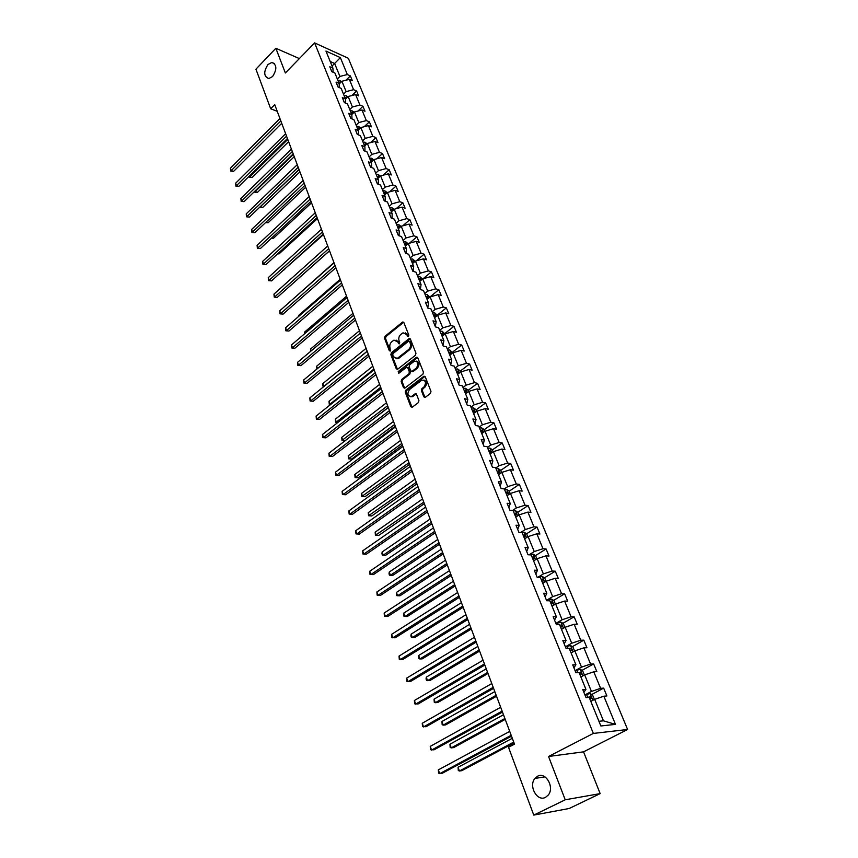 <?xml version="1.0" encoding="UTF-8"?>
<svg xmlns="http://www.w3.org/2000/svg" width="858" height="858" viewBox="0 0 858 858"><rect width="100%" height="100%" fill="white"/><g stroke="black" fill="none" stroke-linecap="round" stroke-linejoin="round"><path stroke-width="1.29" d="M537.526 776.254L534.942 778.41C528.292 785.928 537.172 802.048 545.516 797.35L548.294 795.012C554.804 787.236 545.634 771.449 537.526 776.254M267.986 64.5C263.417 71.782 263.696 76.469 268.801 78.571L272.554 76.566C277.134 69.326 276.898 64.629 271.847 62.462L267.986 64.5M408.462 336.518L408.826 335.135L403.871 322.554L402.423 322.168L385.038 336.293L384.534 338.234L389.339 350.761L390.336 351.04L390.068 348.048C389.371 345.602 389.918 343.522 391.698 341.784L393.994 340.1L397.715 341.902L399.174 343.929L399.71 342.449L399.077 340.808C398.369 338.363 398.916 336.261 400.718 334.513L403.056 332.807L406.81 334.609L407.453 336.239L408.462 336.518M423.831 396.836L425.171 397.415L430.469 393.414L430.995 391.398L425.246 376.791L423.949 376.222L405.77 390.208L405.244 392.192L410.821 406.713L412.14 407.293L418.414 402.563L418.94 400.557L416.516 394.305L415.208 393.725L411.55 396.439C407.604 396.224 406.906 393.929 409.47 389.575L421.836 380.126C425.825 380.373 426.512 382.679 423.906 387.044L421.911 388.577L421.385 390.583L423.831 396.836L425.085 397.458M548.541 756.477L565.229 799.795L533.773 815.1L569.208 808.493L600.16 793.607L583.547 751.844L627.606 729.493L593.339 733.429L548.541 756.477L583.547 751.844M299.356 58.58L275.847 48.273L285.36 72.984L314.607 42.9L593.339 733.429M275.847 48.273L255.931 69.187L270.678 108.762L277.231 111.315M533.773 815.1L508.515 747.307L514.5 744.133L274.732 104.644L270.678 108.762M415.454 355.266L415.969 353.271L410.392 339.103L409.191 338.535L391.366 352.745L390.862 354.697L396.267 368.79L397.479 369.369L415.454 355.266M417.76 357.807L423.434 372.19L422.908 374.195L404.761 388.191L403.496 387.612L401.136 381.467L401.651 379.493L408.848 373.884L409.363 371.9L407.786 367.835L406.553 367.267L398.723 373.348L398.219 371.568L416.28 357.378L417.76 357.807M565.229 799.795L600.16 793.607M600.847 725.975L589.178 697.34L586.014 697.586L582.764 689.575L585.928 689.36L579.096 672.575L575.922 672.747L572.726 664.875L575.9 664.736L569.176 648.24L566.001 648.326L562.859 640.594L566.044 640.529L559.437 624.313L556.263 624.334L553.174 616.72L556.349 616.73L549.86 600.793L546.675 600.739L543.64 593.264L546.825 593.35L540.443 577.681L537.258 577.541L534.277 570.195L537.451 570.345L531.177 554.933L527.992 554.74L525.064 547.511L528.238 547.726L522.072 532.571L518.886 532.314L516.001 525.203L519.187 525.482L513.116 510.585L509.931 510.253L507.089 503.26L510.274 503.603L504.3 488.942L501.115 488.556L498.316 481.67L501.501 482.078L495.624 467.653L492.438 467.202L489.693 460.435L492.878 460.907L487.097 446.707L483.912 446.203L481.209 439.532L484.384 440.057L478.7 426.083L475.514 425.525L472.855 418.972L476.029 419.551L470.431 405.791L467.245 405.18L464.628 398.723L467.814 399.356L462.301 385.821L459.116 385.156L456.531 378.796L459.716 379.483L454.29 366.151L451.104 365.433L448.562 359.18L451.748 359.91L446.396 346.793L443.221 346.021L440.722 339.865L443.897 340.647L438.631 327.724L435.456 326.909L433 320.838L436.164 321.675L430.984 308.944L427.81 308.086L425.386 302.113L428.56 302.981L423.444 290.444L420.281 289.543L417.889 283.655L421.064 284.577L416.033 272.222L412.87 271.278L410.51 265.487L413.674 266.441L408.719 254.268L405.555 253.282L403.239 247.576L406.392 248.573L401.512 236.583L398.359 235.553L396.074 229.933L399.227 230.974L394.412 219.155L391.259 218.093L389.006 212.548L392.16 213.621L387.419 201.973L384.266 200.869L382.046 195.409L385.199 196.525L380.523 185.049L377.381 183.902L375.193 178.518L378.335 179.676L373.723 168.361L370.581 167.181L368.425 161.872L371.568 163.063L367.02 151.909L363.889 150.697L361.765 145.463L364.897 146.686L360.414 135.682L357.293 134.438L355.191 129.279L358.322 130.534L353.904 119.691L350.783 118.415L348.713 113.331L351.834 114.618L347.479 103.925L344.358 102.617L342.321 97.597L345.442 98.917L341.141 88.363L338.031 87.033L336.025 82.078L339.135 83.43L334.899 73.027L331.789 71.664L329.804 66.774L332.904 68.147L325.954 51.072L340.358 57.604L347.34 74.539L350.354 75.879L352.348 80.695L349.335 79.376L353.593 89.682L356.606 90.991L358.633 95.871L355.609 94.573L359.92 105.03L362.945 106.306L364.993 111.261L361.969 109.985L366.345 120.581L369.369 121.836L371.45 126.855L368.414 125.622L372.844 136.358L375.89 137.58L377.992 142.664L374.957 141.463L379.451 152.349L382.486 153.539L384.62 158.698L381.585 157.529L386.143 168.576L389.189 169.723L391.355 174.957L388.309 173.82L392.932 185.017L395.978 186.143L398.176 191.452L395.12 190.347L399.807 201.705L402.863 202.788L405.094 208.172L402.037 207.1L406.799 218.629L409.856 219.68L412.108 225.139L409.051 224.11L413.878 235.8L416.934 236.808L419.23 242.353L416.173 241.355L421.064 253.217L424.131 254.193L426.458 259.813L423.391 258.859L428.356 270.892L431.424 271.825L433.783 277.531L430.716 276.619L435.757 288.835L438.835 289.725L441.226 295.517L438.159 294.637L443.275 307.035L446.342 307.883L448.777 313.76L445.699 312.923L450.9 325.514L453.968 326.319L456.435 332.282L453.367 331.499L458.633 344.272L461.711 345.034L464.221 351.083L461.143 350.343L466.495 363.32L469.573 364.028L472.114 370.173L469.036 369.476L474.474 382.657L477.552 383.311L480.137 389.553L477.059 388.91L482.571 402.284L485.649 402.895L488.277 409.245L485.199 408.644L490.808 422.233L493.886 422.79L496.546 429.236L493.468 428.689L499.163 442.492L502.241 442.996L504.954 449.538L501.866 449.045L507.657 463.063L510.735 463.513L513.481 470.163L510.403 469.734L516.28 483.976L519.358 484.362L522.157 491.119L519.069 490.744L525.042 505.212L528.12 505.555L530.963 512.408L527.885 512.097L533.955 526.801L537.033 527.08L539.918 534.051L536.84 533.794L543.007 548.745L546.085 548.959L549.013 556.048L545.935 555.855L552.209 571.053L555.287 571.192L558.268 578.399L555.19 578.281L561.561 593.725L564.639 593.8L567.664 601.136L564.596 601.072L571.074 616.784L574.141 616.795L577.23 624.238L574.163 624.259L580.748 640.229L583.815 640.165L586.947 647.747L583.89 647.833L590.594 664.081L593.65 663.942L596.836 671.642L593.779 671.803L600.6 688.33L603.657 688.116L606.896 695.956L603.85 696.203L615.476 724.388L600.847 725.975M627.606 729.493L348.327 58.28L314.607 42.9M580.877 676.962L584.663 674.881L591.441 691.451L584.942 694.937M591.441 691.451L600.6 688.33M584.663 674.881L593.779 671.803M583.869 692.309L585.928 689.36M571.106 652.959L574.839 650.857L581.499 667.138L575.085 670.677M581.499 667.138L590.594 664.081M574.839 650.857L583.89 647.833M573.927 667.835L575.9 664.736M561.497 629.364L565.175 627.23L571.718 643.243L565.401 646.835M571.718 643.243L580.748 640.229M565.175 627.23L574.163 624.259M564.156 643.779L566.044 640.529M552.037 606.156L555.673 604L562.119 619.744L555.877 623.38M562.119 619.744L571.074 616.784M555.673 604L564.596 601.072M554.547 620.12L556.349 616.73M542.749 583.343L546.332 581.156L552.659 596.632L546.514 600.321M552.659 596.632L561.561 593.725M546.332 581.156L555.19 578.281M545.098 596.868L546.825 593.35M533.601 560.896L537.14 558.687L543.371 573.905L537.44 577.552M543.371 573.905L552.209 571.053M537.14 558.687L545.935 555.855M535.81 573.991L537.451 570.345M524.613 538.813L528.11 536.582L534.234 551.555L529.064 554.804M534.234 551.555L543.007 548.745M528.11 536.582L536.84 533.794M526.683 551.501L528.238 547.726M515.765 517.084L519.208 514.832L525.235 529.568L520.742 532.464M525.235 529.568L533.955 526.801M519.208 514.832L527.885 512.097M517.696 529.375L519.187 525.482M507.057 495.709L510.456 493.436L516.387 507.936L512.483 510.521M516.387 507.936L525.042 505.212M510.456 493.436L519.069 490.744M508.848 507.604L510.274 503.603M498.487 474.678L501.855 472.372L507.689 486.647L504.289 488.942M507.689 486.647L516.28 483.976M501.855 472.372L510.403 469.734M500.15 486.196L501.501 482.078M490.057 453.968L493.371 451.651L499.12 465.701L495.774 468.007M499.12 465.701L507.657 463.063M493.371 451.651L501.866 449.045M491.591 465.122L492.878 460.907M481.756 433.59L485.027 431.252L490.69 445.077L487.376 447.404M490.69 445.077L499.163 442.492M485.027 431.252L493.468 428.689M483.172 444.38L484.384 440.057M473.584 413.524L476.823 411.164L482.389 424.785L479.118 427.123M482.389 424.785L490.808 422.233M476.823 411.164L485.199 408.644M474.882 423.97L476.029 419.551M465.54 393.768L468.736 391.398L474.217 404.794L470.988 407.164M474.217 404.794L482.571 402.284M468.736 391.398L477.059 388.91M466.72 403.871L467.814 399.356M457.614 374.313L460.767 371.922L466.173 385.124L462.988 387.505M466.173 385.124L474.474 382.657M460.767 371.922L469.036 369.476M458.687 384.084L459.716 379.483M449.806 355.158L452.927 352.745L458.247 365.744L455.094 368.146M458.247 365.744L466.495 363.32M452.927 352.745L461.143 350.343M450.772 364.607L451.748 359.91M442.117 336.293L445.205 333.869L450.439 346.664L447.329 349.077M450.439 346.664L458.633 344.272M445.205 333.869L453.367 331.499M442.975 345.42L443.897 340.647M434.556 317.696L437.601 315.261L442.76 327.874L439.682 330.298M442.76 327.874L450.9 325.514M437.601 315.261L445.699 312.923M435.306 326.533L436.164 321.675M427.091 299.388L430.105 296.932L435.188 309.352L432.153 311.797M435.188 309.352L443.275 307.035M430.105 296.932L438.159 294.637M427.745 307.915L428.56 302.981M419.744 281.338L422.715 278.882L427.724 291.119L424.721 293.575M427.724 291.119L435.757 288.835M422.715 278.882L430.716 276.619M420.334 289.554L421.064 284.577M412.505 263.567L415.444 261.089L420.377 273.144L417.406 275.611M420.377 273.144L428.356 270.892M415.444 261.089L423.391 258.859M413.159 271.364L413.674 266.441M405.362 246.042L408.269 243.554L413.138 255.437L410.199 257.915M413.138 255.437L421.064 253.217M408.269 243.554L416.173 241.355M406.07 253.442L406.392 248.573M398.326 228.775L401.212 226.265L405.995 237.988L403.099 240.476M405.995 237.988L413.878 235.8M401.212 226.265L409.051 224.11M399.077 235.789L399.227 230.974M391.398 211.744L394.24 209.234L398.959 220.785L396.096 223.284M398.959 220.785L406.799 218.629M394.24 209.234L402.037 207.1M392.106 218.372L392.16 213.621M384.556 194.97L387.376 192.449L392.031 203.829L389.2 206.338M392.031 203.829L399.807 201.705M387.376 192.449L395.12 190.347M385.178 201.19L385.199 196.525M377.82 178.421L380.609 175.89L385.199 187.108L382.389 189.639M385.199 187.108L392.932 185.017M380.609 175.89L388.309 173.82M378.346 184.256L378.335 179.676M371.182 162.108L373.927 159.567L378.453 170.635L375.686 173.166M378.453 170.635L386.143 168.576M373.927 159.567L381.585 157.529M371.621 167.567L371.568 163.063M364.629 146.021L367.353 143.468L371.814 154.386L369.069 156.928M371.814 154.386L379.451 152.349M367.353 143.468L374.957 141.463M364.972 151.115L364.897 146.686M358.161 130.159L360.853 127.595L365.261 138.363L362.548 140.916M365.261 138.363L372.844 136.358M360.853 127.595L368.414 125.622M358.43 134.899L358.322 130.534M351.791 114.511L354.451 111.948L358.794 122.555L356.113 125.118M358.794 122.555L366.345 120.581M354.451 111.948L361.969 109.985M351.973 118.897L351.834 114.618M345.442 99.131L348.144 96.504L352.424 106.971L349.764 109.534M352.424 106.971L359.92 105.03M348.144 96.504L355.609 94.573M345.592 103.132L345.442 98.917M339.157 83.998L341.913 81.274L346.139 91.602L343.511 94.176M346.139 91.602L353.593 89.682M341.913 81.274L349.335 79.376M339.307 87.58L339.135 83.43M332.057 66.055L334.631 63.471L339.929 76.437L337.333 79.011M339.929 76.437L347.34 74.539M340.358 57.604L334.631 63.471L330.191 61.486M598.938 721.299L603.453 720.827L594.658 699.334L590.819 701.372M333.108 72.244L332.904 68.147M594.658 699.334L603.85 696.203M615.476 724.388L603.453 720.827M345.935 80.244L350.354 75.879M351.952 95.517L356.606 90.991M358.054 111.014L362.945 106.306M364.221 126.716L369.369 121.836M370.452 142.653L375.89 137.58M376.769 158.816L382.486 153.539M383.151 175.204L389.189 169.723M389.607 191.838L395.978 186.143M396.139 208.719L402.863 202.788M402.745 225.847L409.856 219.68M409.427 243.232L416.934 236.808M416.184 260.875L424.131 254.193M423.005 278.796L431.424 271.825M429.847 297.029L438.835 289.725M437.258 315.154L446.342 307.883M444.776 333.537L453.968 326.319M452.413 352.209L461.711 345.034M460.156 371.16L469.573 364.028M468.028 390.401L477.552 383.311M476.008 409.931L485.649 402.895M484.116 429.772L493.886 422.79M492.353 449.924L502.241 442.996M500.729 470.388L510.735 463.513M509.223 491.173L519.358 484.362M518.961 514.993L517.846 512.258L528.12 505.555M526.608 533.773L537.033 527.08M535.478 555.609L546.085 548.959M544.487 577.809L555.287 571.192M553.635 600.375L564.639 593.8M562.934 623.305L574.141 616.795M572.393 646.632L583.815 640.165M582.003 670.355L593.65 663.942M591.773 694.487L603.657 688.116M407.453 336.239L408.419 336.475L407.775 334.845L405.233 332.807M396.139 340.1L398.68 342.138L399.313 343.768L398.348 343.543M402.724 321.997L403.689 322.243L386.014 336.518L385.51 338.47L390.315 350.976L389.339 350.761M409.191 338.535L410.156 338.771L392.331 352.96L391.827 354.912L397.469 369.38M409.523 341.516L408.505 341.237L393.071 353.55L392.717 354.922L393.372 356.649L397.2 358.472L408.547 349.592C410.371 347.844 410.928 345.731 410.21 343.254L409.523 341.516L410.489 341.752L409.395 341.291M395.988 358.73L398.166 358.687L398.927 358.215L397.962 358M410.489 341.752L411.175 343.479C411.894 345.956 411.347 348.069 409.513 349.817L398.927 358.215M407.561 367.46L408.762 368.05L410.339 372.104L409.824 374.088L402.616 379.686L402.102 381.671L404.719 388.213M417.535 357.432L399.195 371.771L398.873 373.251M416.387 368.018C418.951 363.738 418.307 361.443 414.446 361.143L409.695 364.768L409.169 366.752L410.757 370.817L412.012 371.385L416.387 368.018L417.353 368.221C419.787 364.822 419.476 362.451 416.43 361.121M411.969 371.407L412.977 371.589L412.226 371.257M417.353 368.221L413.191 371.46M423.884 380.051C427.016 381.402 427.348 383.805 424.882 387.248L422.887 388.771L422.361 390.776L424.807 397.029M410.51 396.728L412.516 396.632L412.988 396.332L412.012 396.149M416.248 393.886L412.988 396.332M424.989 376.394L406.746 390.401L406.22 392.385L412.076 407.325M341.452 81.735L339.822 80.438L337.859 80.298M249.517 175.858L249.839 176.791L252.123 177.552L288.61 141.677M340.562 82.604L338.599 82.132M339.071 83.29L339.94 83.215M252.123 177.552L249.292 177.274L287.762 139.425M249.292 177.274L248.981 176.394M280.834 120.946L231.252 170.592L230.427 168.2L279.933 118.533M281.724 123.305L233.601 171.375L231.252 170.592L230.716 171.096L230.427 168.2M233.601 171.375L230.716 171.096M347.715 96.922L345.989 95.57L344.026 95.442M254.901 191.13L257.389 192.417L294.23 156.66M346.782 97.833L344.777 97.297M345.259 98.477L346.192 98.402M257.389 192.417L254.526 192.149L293.393 154.429M354.064 112.323L352.252 110.907L350.279 110.789M260.36 206.606L262.709 207.475L299.925 171.847M353.088 113.256L351.04 112.677M351.533 113.867L352.541 113.792M262.709 207.475L259.835 207.207L299.099 169.637M286.54 136.165L236.454 185.65L235.618 183.226L285.628 133.709M287.419 138.492L238.814 186.411L236.454 185.65L235.918 186.143L235.618 183.226M238.814 186.411L235.918 186.143M292.321 151.587L241.731 200.901L240.883 198.445L291.398 149.099M293.189 153.882L244.09 201.651L241.173 201.373L240.883 198.445M244.09 201.651L241.173 201.373M360.499 127.939L358.601 126.458L356.617 126.351M266.066 222.115L268.104 222.737L305.684 187.226M359.481 128.904L357.389 128.271M357.883 129.472L358.966 129.397M268.104 222.737L265.572 222.576M298.187 167.213L247.072 216.366L246.214 213.867L297.243 164.693M299.034 169.487L249.442 217.085L246.503 216.806L246.214 213.867M249.442 217.085L246.503 216.806M367.031 143.769L365.036 142.224L363.041 142.138M271.975 237.72L273.563 238.181L311.529 202.81M365.948 144.777L363.835 144.069M364.328 145.302L365.487 145.216M273.563 238.181L271.493 238.17M304.129 183.054L252.488 232.025L251.608 229.494L303.164 180.502M304.965 185.307L254.858 232.722L251.909 232.454L251.608 229.494M254.858 232.722L251.909 232.454M373.659 159.824L371.557 158.215L369.562 158.14M277.981 253.528L279.097 253.839L317.46 218.608M372.511 160.875L370.356 160.103M370.87 161.336L372.072 161.25M279.097 253.839L277.638 253.839M310.146 199.12L257.968 247.887L257.089 245.334L309.18 196.536M310.982 201.33L260.349 248.563L257.379 248.294L257.089 245.334M260.349 248.563L257.379 248.294M380.373 176.105L378.174 174.421L376.169 174.356M284.084 269.541L323.455 234.62M379.15 177.209L376.984 176.351M377.488 177.606L378.818 177.52M284.706 269.702L283.901 269.702M316.259 215.401L263.524 263.974L262.634 261.379L315.272 212.773M317.074 217.589L265.916 264.618L262.923 264.361L262.634 261.379M265.916 264.618L262.923 264.361M387.173 192.632L384.888 190.862L382.872 190.808M290.304 285.757L329.547 250.847M385.875 193.79L384.91 192.728L383.687 192.836M384.212 194.112L385.639 193.994M322.447 231.917L269.155 280.266L268.254 277.649L321.45 229.247M323.251 234.062L271.546 280.888L268.543 280.63L268.254 277.649M271.546 280.888L268.543 280.63M394.036 209.416L391.688 207.529L389.661 207.497M391.034 210.843L392.46 210.725L391.72 209.438L390.497 209.545M333.955 262.612L292.986 299.131M328.721 248.659L274.871 296.793L273.949 294.122L327.713 245.956M329.515 250.772L277.263 297.383L274.238 297.125L273.949 294.122M277.263 297.383L274.238 297.125M400.997 226.448L398.595 224.442L396.557 224.431M397.94 227.82L399.367 227.692L398.638 226.394L397.404 226.501M340.208 279.29L298.702 315.347L298.981 316.13M298.648 316.42L298.702 315.347M408.065 243.736L405.598 241.602L403.55 241.602M404.955 245.045L406.37 244.905L405.652 243.586L404.418 243.704M346.546 296.192L304.601 332.067L305.062 333.376M304.504 333.848L304.601 332.067M415.229 261.261L412.698 258.998L410.65 259.019M412.076 262.516L413.481 262.366L412.762 261.025L411.518 261.154M352.97 313.331L310.575 349.024L311.229 350.847M310.628 351.362L310.575 349.024M422.501 279.054L419.905 276.662L417.846 276.694M419.294 280.244L420.699 280.083L419.98 278.732L418.736 278.871M359.491 330.716L316.634 366.205L317.481 368.575M316.87 369.079L316.634 366.205M429.89 297.115L427.22 294.584L425.16 294.637M426.619 298.23L428.013 298.069L427.305 296.686L426.051 296.836M366.098 348.348L322.78 383.623L323.777 386.432L367.17 351.201M323.595 386.744L322.662 385.51L322.78 383.623M323.058 386.636L323.938 386.465M437.376 315.433L434.641 312.773L432.571 312.838M434.062 316.484L435.446 316.323L434.738 314.918L433.483 315.079M372.801 366.227L329.011 401.287L330.019 404.139L373.884 369.122M330.641 404.483L329.279 404.311L329.011 401.287M329.279 404.311L330.888 404.29M444.98 334.041L442.181 331.231L440.1 331.317M441.602 335.017L442.985 334.845L442.288 333.419L441.023 333.59M379.611 384.373L335.328 419.187L336.347 422.082L380.705 387.301M337.88 422.436L335.596 422.233L335.328 419.187M335.596 422.233L337.988 422.351M452.702 352.928L449.828 349.967L447.737 350.075M386.508 402.767L341.731 437.355L342.76 440.283L345.131 440.637L388.266 407.475M449.27 353.828L450.643 353.646L449.946 352.198L448.67 352.381M345.131 440.637L341.999 440.411L387.623 405.748M341.999 440.411L341.731 437.355M460.542 372.093L459.942 370.624L457.593 368.983L455.491 369.112M393.511 421.439L348.23 455.77L349.27 458.751L351.651 459.062L395.27 426.147M457.046 372.93L458.408 372.737L457.722 371.267L456.445 371.45M351.651 459.062L348.498 458.837L394.637 424.463M348.498 458.837L348.23 455.77M468.5 391.57L467.835 389.929L465.476 388.299L463.363 388.449M400.611 440.39L354.815 474.453L355.877 477.477L358.258 477.756L402.37 445.087M464.95 392.321L466.302 392.127L465.615 390.626L464.339 390.819M358.258 477.756L355.083 477.541L401.759 443.447M355.083 477.541L354.815 474.453M335.092 265.637L280.652 313.535L279.719 310.832L334.062 262.902M335.875 267.717L283.054 314.103L280.008 313.846L279.719 310.832M283.054 314.103L280.008 313.846M341.548 282.861L286.518 330.512L285.575 327.777L340.508 280.083M342.31 284.91L288.931 331.049L285.864 330.802L285.575 327.777M288.931 331.049L285.864 330.802M348.091 300.321L292.471 347.726L291.506 344.948L347.04 297.511M348.852 302.338L294.884 348.23L291.795 347.983L291.506 344.948M294.884 348.23L291.795 347.983M354.74 318.039L298.498 365.176L297.533 362.366L353.668 315.186M355.48 320.023L300.922 365.658L297.812 365.411L297.533 362.366M300.922 365.658L297.812 365.411M361.475 336.025L304.611 382.872L303.625 380.019L360.392 333.119M362.205 337.955L307.046 383.322L303.914 383.086L303.625 380.019M307.046 383.322L303.914 383.086M368.318 354.268L310.821 400.815L309.824 397.93L367.213 351.319M369.026 356.156L313.245 401.244L310.103 401.008L309.824 397.93M313.245 401.244L310.103 401.008M375.257 372.78L317.106 419.026L316.098 416.087L374.142 369.787M375.954 374.624L319.551 419.412L316.377 419.176L316.098 416.087M319.551 419.412L316.377 419.176M382.303 391.559L323.487 437.483L322.458 434.513L381.166 388.535M382.979 393.372L325.933 437.837L322.747 437.612L322.458 434.513M325.933 437.837L322.747 437.612M389.457 410.628L329.965 456.22L328.925 453.196L388.299 407.55M390.111 412.398L332.411 456.542L329.204 456.317L328.925 453.196M332.411 456.542L329.204 456.317M396.707 429.987L336.529 475.225L335.478 472.157L395.538 426.866M397.351 431.703L338.985 475.504L335.757 475.289L335.478 472.157M338.985 475.504L335.757 475.289M476.587 411.336L475.847 409.534L473.477 407.915L471.364 408.076M407.818 459.62L361.497 493.414L362.58 496.471L364.961 496.718L409.577 464.317M472.962 412.022L474.313 411.808L473.637 410.285L472.35 410.489M364.961 496.718L361.765 496.503L408.987 462.719M361.765 496.503L361.497 493.414M404.075 449.635L343.2 494.508L342.117 491.398L402.895 446.471M404.708 451.308L345.656 494.755L342.406 494.54L342.117 491.398M345.656 494.755L342.406 494.54M484.791 431.424L483.987 429.44L481.606 427.831L479.483 428.024M415.133 479.129L368.275 512.644L369.38 515.744L371.761 515.958L416.902 483.826M481.113 432.014L482.453 431.799L481.778 430.255L480.48 430.469M371.761 515.958L368.543 515.744L416.323 482.282M368.543 515.744L368.275 512.644M411.561 469.583L349.957 514.071L348.874 510.918L410.349 466.366M412.172 471.214L352.424 514.285L349.152 514.071L348.874 510.918M352.424 514.285L349.152 514.071M493.136 451.823L492.245 449.656L489.864 448.058L487.73 448.273M422.565 498.938L375.161 532.153L376.276 535.306L378.657 535.478L424.324 503.635M489.392 452.327L490.712 452.102L490.047 450.525L488.749 450.761M378.657 535.478L375.429 535.274L423.766 502.144M375.429 535.274L375.161 532.153M419.154 489.854L356.821 533.933L355.716 530.737L417.932 486.583M419.744 491.419L359.288 534.105L355.995 533.901L355.716 530.737M359.288 534.105L355.995 533.901M501.608 472.544L500.643 470.195L498.251 468.607L496.106 468.843M430.105 519.047L382.142 551.951L383.269 555.147L385.66 555.276L431.864 523.745M497.79 472.973L499.109 472.726L498.455 471.128L497.136 471.374M382.142 551.951L381.949 553.807L382.4 555.083L383.269 555.147L431.327 522.297M426.866 510.424L363.792 554.096L362.666 550.847L425.622 507.11M427.434 511.936L366.259 554.225L362.945 554.021L362.666 550.847M510.21 493.597L509.18 491.055L506.778 489.489L504.622 489.736M437.762 539.467L389.232 572.039L390.369 575.289L392.771 575.375L439.521 544.154M506.327 493.929L507.646 493.682L506.992 492.052L505.673 492.31M506.992 492.052L505.877 492.803L506.992 492.052M389.232 572.039L389.028 573.884L389.489 575.182L390.369 575.289L438.996 542.76M434.706 531.327L370.86 574.56L369.723 571.256L433.44 527.949M435.253 532.786L373.337 574.645L369.991 574.452L369.723 571.256M517.846 512.258L515.433 510.692L513.277 510.971M445.527 560.199L396.417 592.438L397.586 595.731L399.978 595.784L447.286 564.886M515.004 515.24L516.334 514.972L515.69 513.32L514.339 513.588M396.417 592.438L396.675 595.591L397.586 595.731L446.793 563.545M442.664 552.552L378.035 595.334L376.887 591.977L441.387 549.131M443.189 553.957L380.523 595.377L377.155 595.184L376.887 591.977M527.852 536.743L526.651 533.794L524.227 532.25L522.007 532.571M453.421 581.241L403.721 613.138L404.901 616.484L407.303 616.494L455.18 585.928M523.83 536.883L525.16 536.615L524.517 534.931L523.144 535.21M403.721 613.138L403.507 614.971L403.979 616.301L404.901 616.484L454.697 584.652M450.75 574.12L385.328 616.419L384.159 613.02L449.453 570.645M451.254 575.471L387.816 616.43L384.427 616.248L384.159 613.02M536.883 558.837L535.596 555.684L533.172 554.161L529.879 554.858M461.443 602.627L411.132 634.148L412.333 637.548L414.736 637.515L463.191 607.303M532.786 558.89L534.126 558.601L533.494 556.896L532.089 557.185M411.132 634.148L410.907 635.982L411.39 637.333L412.333 637.548L462.741 606.08M458.966 596.031L392.728 637.848L391.538 634.384L457.646 592.503M459.448 597.318L395.216 637.805L391.806 637.623L391.538 634.384M546.074 581.306L544.691 577.938L542.256 576.426L537.891 577.573M469.583 624.345L418.65 655.491L419.873 658.944L422.275 658.858L471.332 629.021M541.902 581.252L543.243 580.952L542.61 579.214L541.194 579.525M418.65 655.491L418.908 658.687L419.873 658.944L470.903 627.863M467.32 618.307L400.246 659.598L399.034 656.091L465.969 614.714M467.782 619.53L402.734 659.512L399.302 659.341L399.034 656.091M555.416 604.15L553.946 600.557L551.501 599.056L546.557 600.45M477.852 646.406L426.297 677.155L427.531 680.662L429.944 680.533L479.611 651.072M551.158 603.989L552.509 603.678L551.887 601.908L550.439 602.23M426.297 677.155L426.051 678.968L426.544 680.362L427.531 680.662L479.193 649.978M475.804 640.937L407.882 681.692L406.649 678.131L474.431 637.29M476.244 642.095L410.381 681.563L406.917 681.391L406.649 678.131M564.907 627.38L563.341 623.552L560.885 622.071L555.92 623.509M486.261 668.822L434.051 699.163L435.306 702.713L437.719 702.541L488.009 673.487M560.574 627.112L561.936 626.78L561.314 624.978L559.845 625.321M434.051 699.163L434.298 702.38L435.306 702.713L487.623 672.447M484.427 663.942L415.647 704.139L414.393 700.514L483.043 660.231M484.834 665.036L418.136 703.957L414.65 703.796L414.393 700.514M574.57 651.008L572.908 646.943L570.441 645.473L565.443 646.953M494.798 691.602L441.934 721.503L443.211 725.117L445.624 724.903L496.546 696.256M570.152 650.621L571.514 650.278L570.902 648.444L569.412 648.798M441.934 721.503L442.181 724.742L443.211 725.117L496.181 695.291M493.2 687.333L423.52 726.94L422.254 723.262L491.784 683.558M493.586 688.352L426.018 726.715L422.511 726.554L422.254 723.262M584.395 675.031L582.625 670.72L580.158 669.272L575.128 670.784M503.485 714.757L449.946 744.208L451.233 747.876L453.657 747.608L505.223 719.39M579.89 674.538L581.263 674.173L580.662 672.307L579.139 672.683M449.946 744.208L450.182 747.457L451.233 747.876L504.89 718.5M502.112 711.11L431.531 750.117L430.244 746.374L500.675 707.271M502.466 712.054L434.03 749.828L430.501 749.678L430.244 746.374M594.38 699.485L592.513 694.916L590.036 693.489L584.984 695.044M512.301 738.288L458.075 767.266L459.395 770.999L461.808 770.677L514.039 742.91M589.8 698.852L591.173 698.487L590.572 696.589L587.644 697.457M458.075 767.266L458.311 770.538L459.395 770.999L513.727 742.095M511.186 735.295L439.671 773.659L438.352 769.862L509.716 731.391M511.507 736.164L442.17 773.326L438.61 773.176L438.352 769.862M407.775 334.845L406.81 334.609M398.68 342.138L397.715 341.902M385.51 338.47L384.534 338.234M386.014 336.518L385.038 336.293M403.389 322.415L402.423 322.168M397.243 369.004L396.267 368.79M391.827 354.912L390.862 354.697M392.331 352.96L391.366 352.745M409.899 338.931L408.934 338.696M409.513 349.817L408.547 349.592M411.175 343.479L410.21 343.254M404.461 387.805L403.496 387.612M402.102 381.671L401.136 381.467M402.616 379.686L401.651 379.493M409.824 374.088L408.848 373.884M410.339 372.104L409.363 371.9M408.762 368.05L407.786 367.835M399.195 371.771L398.219 371.568M417.256 357.593L416.28 357.378M422.361 390.776L421.385 390.583M422.887 388.771L421.911 388.577M424.882 387.248L423.906 387.044M416.001 394.026L415.036 393.833M411.797 406.896L410.821 406.713M406.22 392.385L405.244 392.192M406.746 390.401L405.77 390.208M424.721 376.544L423.745 376.34M340.69 82.475L339.875 80.48M338.921 82.926L339.779 82.078M346.9 97.705L346.053 95.613M345.098 98.08L345.967 97.244M353.206 113.149L352.306 110.95M351.362 113.449L352.23 112.612M359.599 128.797L358.655 126.501M357.711 129.032L358.59 128.196M366.076 144.67L365.09 142.267M364.135 144.83L365.036 143.994M372.64 160.757L371.621 158.258M370.667 160.843L371.568 160.017M379.3 177.08L378.239 174.464M377.284 177.091L378.196 176.255M386.057 193.629L384.942 190.905M383.987 193.554L384.91 192.728M392.91 210.414L391.752 207.572M390.798 210.264L391.72 209.438M399.86 227.445L398.648 224.485M397.694 227.209L398.638 226.394M406.906 244.712L405.652 241.645M404.697 244.401L405.652 243.586M414.06 262.248L412.762 259.041M411.797 261.84L412.762 261.025M421.321 280.03L419.97 276.705M419.004 279.536L419.98 278.732M428.689 298.08L427.284 294.626M426.319 297.49L427.305 296.686M436.175 316.398L434.706 312.816M433.74 315.712L434.738 314.918M443.758 334.995L442.235 331.274M441.28 334.212L442.288 333.419M451.469 353.882L449.882 350.01M448.927 352.992L449.946 352.198M459.287 373.048L457.646 369.026M456.692 372.05L457.722 371.267M467.235 392.514L465.529 388.342M464.575 391.409L465.615 390.626M475.3 412.269L473.541 407.958M472.576 411.057L473.637 410.285M483.494 432.346L481.67 427.874M480.705 431.016L481.778 430.255M491.816 452.734L489.929 448.101M488.963 451.297L490.047 450.525M500.278 473.455L498.316 468.65M497.35 471.889L498.455 471.128M508.869 494.498L506.831 489.521M517.599 515.894L515.486 510.735M514.532 514.06L515.658 513.32M526.469 537.623L524.292 532.292M524.517 534.931L523.337 535.682L524.474 534.931M535.489 559.716L533.226 554.193M533.494 556.896L532.282 557.646L533.429 556.896M544.648 582.174L542.32 576.458M541.366 579.944L542.535 579.225M553.968 605.008L551.555 599.099M548.434 600.772L548.069 599.871M550.6 602.627L551.791 601.919M563.449 628.228L560.95 622.114M558.022 624.324L557.443 622.919M559.995 625.697L561.207 624.989M573.09 651.844L570.506 645.516M567.76 648.283L566.977 646.353M569.551 649.152L570.774 648.455M582.893 675.857L580.222 669.315M577.681 672.651L576.673 670.195M579.268 673.004L580.501 672.318M592.867 700.289L590.1 693.521M587.751 697.415L586.54 694.433M588.985 697.361L590.411 696.599M544.98 776.887L534.942 778.41M398.166 358.687L397.2 358.472M412.977 371.589L412.012 371.385M417.481 357.454L416.516 357.239M412.516 396.632L411.55 396.439M416.184 393.919L415.208 393.725M424.914 376.426L423.949 376.222M274.485 63.589L271.847 62.462M514.532 514.081L515.69 513.32M541.377 579.976L542.61 579.214M550.621 602.67L551.887 601.908M560.017 625.739L561.314 624.978M569.573 649.206L570.902 648.444M579.289 673.058L580.662 672.307M589.156 697.34L590.572 696.589"/></g></svg>
